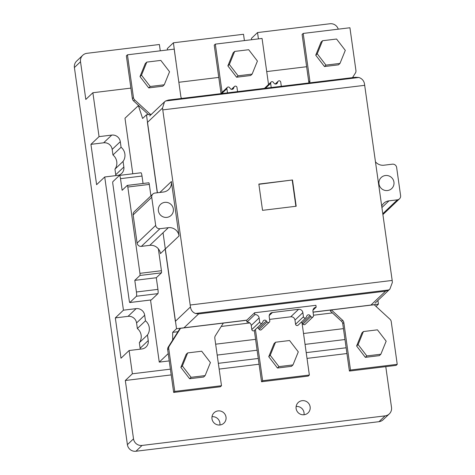 <?xml version="1.0" encoding="UTF-8"?>
<svg xmlns="http://www.w3.org/2000/svg" width="475" height="475" viewBox="0 0 475 475"><rect width="100%" height="100%" fill="white"/><g stroke="black" fill="none" stroke-linecap="round" stroke-linejoin="round"><path stroke-width="0.71" d="M296.139 406.481A7.155 7.012 -133.5 0 1 304.012 414.764M296.121 408.571A7.155 7.012 -133.5 0 1 305.431 401.06A7.155 7.012 -133.5 0 1 308.055 412.9A7.155 7.012 -133.5 0 1 296.121 408.571M212.004 416.712A7.155 7.012 -133.5 0 1 219.883 425M211.993 418.802A7.155 7.012 -133.5 0 1 221.297 411.291A7.155 7.012 -133.5 0 1 223.927 423.136A7.155 7.012 -133.5 0 1 211.993 418.802M140.202 349.173A7.63 7.481 46.5 0 0 140.131 348.27L139.341 342.689L147.458 334.976L148.248 340.557A7.63 7.481 -133.5 0 1 141.823 348.977L129.111 350.52L120.994 358.233L115.324 317.894L123.441 310.181L104.72 176.973L96.603 184.686L90.933 144.347L99.049 136.634L92.88 92.732L85.815 99.441L80.518 61.726A7.63 7.481 -133.5 0 1 86.943 53.313L159.386 44.502L160.277 50.825M139.341 342.689A10.492 10.29 46.5 0 0 137.352 328.528L136.568 322.941A7.63 7.481 46.5 0 0 128.036 316.35L115.324 317.894M123.441 310.181L136.153 308.637A7.63 7.481 -133.5 0 1 144.685 315.234L145.469 320.815A10.492 10.29 -133.5 0 1 147.458 334.976M115.811 175.625A7.63 7.481 46.5 0 0 115.74 174.723L114.956 169.142L123.067 161.429L123.856 167.01A7.63 7.481 -133.5 0 1 117.432 175.423L104.72 176.973M114.956 169.142A10.492 10.29 46.5 0 0 112.961 154.975L112.177 149.393A7.63 7.481 46.5 0 0 103.645 142.797L90.933 144.347M99.049 136.634L111.762 135.09A7.63 7.481 -133.5 0 1 120.294 141.681L121.077 147.262A10.492 10.29 -133.5 0 1 123.067 161.429M82.739 55.29L76.623 61.097A7.63 7.481 46.5 0 0 74.403 67.539L127.401 444.653A7.63 7.481 46.5 0 0 135.939 451.25L378.979 421.687A7.63 7.481 46.5 0 0 383.177 419.71L389.292 413.903A7.63 7.481 -133.5 0 1 385.094 415.874L142.049 445.437A7.63 7.481 -133.5 0 1 133.517 438.847L125.317 380.493L132.377 373.783L129.111 350.52M175.815 60.711L173.405 42.797L167.295 48.604L167.479 49.946M258.424 38.885L257.539 32.561L251.423 38.374L251.613 39.716M257.539 32.561L329.983 23.75A7.63 7.481 -133.5 0 1 338.253 29.177M385.777 366.635L391.513 407.461A7.63 7.481 -133.5 0 1 389.292 413.903M353.044 76.772L353.157 77.567M175.91 60.622A7.155 7.012 -133.5 0 1 175.976 61.863M173.405 42.797L243.515 34.265L244.405 40.589M346.946 353.537L307.022 358.393M259.077 364.224L219.153 369.081M171.208 374.912L125.317 380.493M306.636 66.726L266.712 71.582M218.767 77.419L178.843 82.276M130.898 88.107L92.88 92.732M132.377 373.783L170.4 369.158M218.346 363.327L258.269 358.471M306.215 352.64L346.138 347.783M344.975 339.53L305.051 344.387M257.112 350.218L217.182 355.074M169.243 360.905L159.262 362.116L150.533 300.022M132.792 173.773L124.984 118.216L138.558 105.486M137.352 328.528L145.469 320.815M112.961 154.975L121.077 147.262M377.916 300.455L378.433 304.142L376.034 306.423M168.215 353.608L159.262 362.116M163.038 232.75L176.522 328.7L172.68 332.352L172.657 340.088M138.35 105.515L142.619 118.465L146.46 114.813L157.415 192.761M143.046 183.481L142.001 176.047A3.812 0.606 -96.9 0 0 141.004 172.775L119.504 175.394A3.812 0.606 83.1 0 1 120.502 178.665L122.14 190.297L127.276 185.41A1.906 0.303 83.1 0 1 127.312 185.393A1.906 0.303 83.1 0 1 127.811 187.031L139.941 273.339A1.906 0.303 83.1 0 1 139.935 275.47L134.793 280.357L156.293 277.738L161.435 272.852A1.906 0.303 -96.9 0 0 161.441 270.72L158.365 248.841M150.925 195.872L149.31 184.419A1.906 0.303 -96.9 0 0 148.812 182.78A1.906 0.303 -96.9 0 0 148.782 182.798L127.347 185.404M151.246 299.921A1.906 0.303 -96.9 0 0 151.282 299.927A1.906 0.303 -96.9 0 0 151.317 299.909L157.914 293.639A3.812 0.606 -96.9 0 0 157.932 289.37L156.293 277.738M343.449 328.641L303.525 333.497M255.58 339.328L215.656 344.185M332.429 312.918L313.494 315.222M249.844 322.964L221.225 326.45M177.941 331.71L172.68 332.352M378.433 304.142L313.055 312.093M246.816 320.15L176.522 328.7M151.507 114.202L146.46 114.813M134.793 280.357L136.432 291.988A3.812 0.606 83.1 0 1 136.414 296.252L129.817 302.527A1.906 0.303 83.1 0 1 129.782 302.545A1.906 0.303 83.1 0 1 129.283 300.907L112.83 183.831A1.906 0.303 83.1 0 1 112.836 181.699L119.433 175.429A3.812 0.606 83.1 0 1 119.504 175.394M378.991 183.938A7.63 7.481 -133.5 0 1 388.918 175.928A7.63 7.481 -133.5 0 1 391.721 188.557A7.63 7.481 -133.5 0 1 378.991 183.938M158.383 210.769A7.63 7.481 -133.5 0 1 168.31 202.76A7.63 7.481 -133.5 0 1 171.119 215.395A7.63 7.481 -133.5 0 1 158.383 210.769M313.067 312.182L370.844 305.152L385.558 291.175L198.603 313.916L195.492 313.482C192.595 312.33 190.92 310.151 190.463 306.945L162.515 108.068L164.504 101.852L165.627 100.985L168.542 100.029L355.822 77.241L168.542 100.029M302.973 324.087A1.526 1.496 46.5 0 0 305.217 324.294L313.09 316.813A1.526 1.496 -133.5 0 1 310.846 316.605L302.973 324.087L302.189 323.059A1.906 1.87 -133.5 0 0 301.079 322.341M295.569 324.235A1.526 1.496 46.5 0 0 298.116 325.155L305.983 317.68A1.526 1.496 -133.5 0 1 303.442 316.754L302.86 312.627L294.987 320.108L295.569 324.235L303.442 316.754M269.58 319.378L290.718 316.807A3.812 3.741 -133.5 0 1 294.987 320.108M259.225 329.407A1.526 1.496 46.5 0 0 261.47 329.614L269.343 322.133A1.526 1.496 -133.5 0 1 267.098 321.931L259.225 329.407L258.442 328.379A1.906 1.87 -133.5 0 0 257.331 327.661M251.821 329.555A1.526 1.496 46.5 0 0 254.368 330.481L262.236 323A1.526 1.496 -133.5 0 1 259.694 322.074L259.113 317.947L251.239 325.428L251.821 329.555L259.694 322.074M198.603 313.916L183.89 327.892L246.709 320.257L246.97 322.133A3.812 3.741 -133.5 0 1 251.239 325.428M159.867 192.464L171.386 181.521L179.033 235.933L165.205 249.066L175.358 321.302L190.463 306.945M162.515 108.068L147.41 122.425L157.296 192.773M355.496 77.288L358.868 77.478C361.879 78.523 363.731 80.53 364.426 83.511L392.184 280.44L392.374 282.387L389.916 289.049L388.734 289.97L385.558 291.175M246.709 320.257L254.582 312.776L315.905 305.312L316.166 307.188L312.972 310.223M313.09 316.813A1.526 1.496 -133.5 0 0 313.536 315.525L312.954 311.398A3.812 3.741 -133.5 0 1 316.166 307.188M305.983 317.68A1.526 1.496 -133.5 0 0 306.339 317.157L306.808 315.97A1.906 1.87 -133.5 0 1 310.062 315.578L310.846 316.605M290.718 316.807L298.591 309.326A3.812 3.741 -133.5 0 1 302.86 312.627M298.591 309.326L272.418 312.514L269.224 315.548M269.343 322.133A1.526 1.496 -133.5 0 0 269.788 320.845L269.206 316.718A3.812 3.741 -133.5 0 1 272.418 312.514M262.236 323A1.526 1.496 -133.5 0 0 262.592 322.478L263.061 321.296A1.906 1.87 -133.5 0 1 266.315 320.898L267.098 321.931M246.97 322.133L254.843 314.652A3.812 3.741 -133.5 0 1 259.113 317.947M165.205 249.066L160.443 253.591A9.536 9.352 46.5 0 0 149.779 245.349L168.364 227.685A9.536 9.352 -133.5 0 1 179.033 235.933M227.472 92.803L226.89 88.677A1.526 1.496 -133.5 0 1 229.579 87.596L230.363 88.623A1.906 1.87 -133.5 0 0 233.611 88.225L234.086 87.044A1.526 1.496 -133.5 0 1 236.983 87.448L237.565 91.574A3.812 3.741 -133.5 0 0 237.571 91.627M271.219 87.483L270.637 83.357A1.526 1.496 -133.5 0 1 273.327 82.27L274.111 83.303A1.906 1.87 -133.5 0 0 277.358 82.905L277.833 81.724A1.526 1.496 -133.5 0 1 280.731 82.127L281.313 86.254A3.812 3.741 -133.5 0 0 281.319 86.302M364.758 85.316L162.848 109.879M190.273 305.003L392.184 280.44M292.499 179.977L296.186 206.245L262.538 210.342L258.845 184.074L292.499 179.977L258.875 184.294M381.734 206.079A9.536 9.352 -133.5 0 1 388.972 200.848L397.385 199.827A3.812 3.741 46.5 0 0 400.597 195.623L396.643 167.479A3.812 3.741 46.5 0 0 392.374 164.178L383.96 165.205A9.536 9.352 -133.5 0 1 375.523 161.886M254.582 312.776L254.843 314.652M171.386 181.521A9.536 9.352 -133.5 0 1 163.358 192.037L154.945 193.064A3.812 3.741 46.5 0 0 151.733 197.268L155.687 225.411A3.812 3.741 46.5 0 0 159.95 228.707L168.364 227.685M152.843 194.049L134.259 211.708A3.812 3.741 46.5 0 0 133.143 214.932L137.103 243.075A3.812 3.741 46.5 0 0 141.366 246.371L149.779 245.349M295.889 206.281L292.226 180.239M255.419 329.478L262.622 380.718L309.362 375.036L302.029 322.875M254.339 330.505L261.541 381.746L262.622 380.718M309.362 375.036L308.281 376.063L261.541 381.746M292.992 364.913L291.507 366.326L277.471 368.036L268.743 356.695L274.045 343.645L275.536 342.232L289.566 340.522L298.294 351.868L292.992 364.913L278.962 366.623L277.471 368.036M268.743 356.695L270.233 355.282L275.536 342.232M278.962 366.623L270.233 355.282M342.606 320.263A3.812 3.741 -133.5 0 1 343.823 322.567L350.491 370.031L397.231 364.343L391.222 321.575A3.812 3.741 -133.5 0 0 390.005 319.271L374.211 304.742L331.402 309.949L342.606 320.263L341.525 321.29A3.812 3.741 -133.5 0 1 342.736 323.594L349.41 371.058L350.491 370.031M331.402 309.949L330.315 310.983L341.525 321.29M397.231 364.343L396.15 365.376L349.41 371.058M380.861 354.225L379.371 355.638L365.34 357.348L356.612 346.002L361.914 332.957L363.399 331.544L377.435 329.834L386.163 341.175L380.861 354.225L366.831 355.935L365.34 357.348M356.612 346.002L358.103 344.589L363.399 331.544M366.831 355.935L358.103 344.589M221.493 385.724L214.819 338.259A3.812 3.741 -133.5 0 1 215.359 335.742L223.339 323.095L180.524 328.302L169.278 346.121A3.812 3.741 -133.5 0 0 168.744 348.638L174.752 391.406L221.493 385.724L220.412 386.751L173.672 392.433L174.752 391.406M180.524 328.302L179.443 329.335L168.197 347.148A3.812 3.741 46.5 0 0 167.663 349.665L173.672 392.433M205.123 375.6L203.638 377.019L189.602 378.723L180.874 367.383L186.176 354.332L187.667 352.919L201.697 351.215L210.425 362.556L205.123 375.6L191.092 377.31L189.602 378.723M180.874 367.383L182.364 365.97L187.667 352.919M191.092 377.31L182.364 365.97M221.018 93.391L214.237 45.155L215.317 44.127L262.058 38.445L268.529 84.491M222.098 92.364L215.317 44.127M252.124 74.106L250.634 75.519L236.603 77.223L227.869 65.882L233.172 52.832L234.662 51.419L248.692 49.715L257.426 61.055L252.124 74.106L238.088 75.81L236.603 77.223M227.869 65.882L229.36 64.469L234.662 51.419M238.088 75.81L229.36 64.469M303.187 33.44L302.106 34.467L308.774 81.932L309.854 80.904L303.187 33.44L349.927 27.752L355.935 70.526A3.812 3.741 -133.5 0 1 355.401 73.043L352.492 77.645M309.854 80.904A3.812 3.741 -133.5 0 1 309.611 82.864M308.78 82.965A3.812 3.741 46.5 0 0 308.774 81.932M339.993 63.413L338.503 64.832L324.473 66.536L315.738 55.195L321.041 42.144L322.531 40.731L336.561 39.027L345.295 50.368L339.993 63.413L325.957 65.123L324.473 66.536M315.738 55.195L317.229 53.782L322.531 40.731M325.957 65.123L317.229 53.782M181.64 98.432A3.812 3.741 -133.5 0 1 180.856 96.597L174.188 49.133L127.448 54.815L133.457 97.589A3.812 3.741 -133.5 0 0 134.674 99.893L133.594 100.92L148.438 114.576M150.379 114.338L134.674 99.893M133.594 100.92A3.812 3.741 -133.5 0 1 132.377 98.616L126.368 55.848L127.448 54.815M164.255 84.793L162.765 86.207L148.734 87.911L140 76.57L145.303 63.525L146.793 62.106L160.823 60.402L169.557 71.743L164.255 84.793L150.219 86.498L148.734 87.911M140 76.57L141.491 75.157L146.793 62.106M150.219 86.498L141.491 75.157M385.094 415.874L378.979 421.687M142.049 445.437L135.939 451.25M133.517 438.847L127.401 444.653M80.518 61.726L74.403 67.539M136.153 308.637L128.036 316.35M111.762 135.09L103.645 142.797M140.131 348.27L148.248 340.557M136.568 322.941L144.685 315.234M115.74 174.723L123.856 167.01M112.177 149.393L120.294 141.681M120.502 178.665L142.001 176.047M149.31 184.419L127.811 187.031M139.941 273.339L161.441 270.72M161.435 272.852L139.935 275.47M136.432 291.988L157.932 289.37M136.414 296.252L157.914 293.639M129.817 302.527L151.317 299.909M310.062 315.578L302.189 323.059M266.315 320.898L258.442 328.379M226.89 88.677L221.76 93.551M232.495 89.288L233.611 88.225M231.64 89.371L234.086 87.044M270.637 83.357L265.507 88.225M276.242 83.968L277.358 82.905M275.387 84.051L277.833 81.724M165.627 100.985L358.868 77.478M388.972 200.848L381.936 207.533M388.734 289.97L195.492 313.482M397.385 199.827L382.803 213.685M159.95 228.707L141.366 246.371M155.687 225.411L137.103 243.075M151.733 197.268L133.143 214.932M343.823 322.567L342.736 323.594M168.744 348.638L167.663 349.665M168.197 347.148L169.278 346.121M132.377 98.616L133.457 97.589M127.312 185.393L148.812 182.78M129.782 302.545L151.282 299.927M375.048 303.181L389.916 289.049M149.631 115.983L164.504 101.852M220.715 93.676L227.335 87.388M231.473 89.342L234.436 86.521M264.462 88.356L271.082 82.068M275.221 84.022L278.184 81.201M382.927 214.575L399.487 198.841"/></g></svg>
